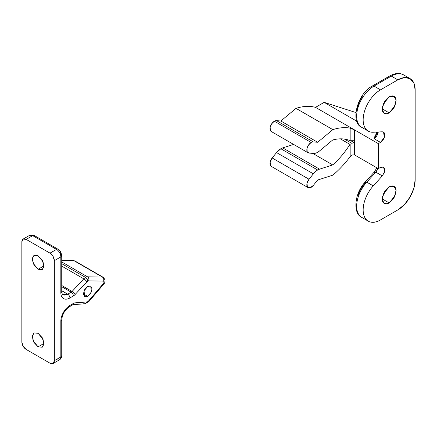 <?xml version="1.0" encoding="UTF-8"?>
<svg xmlns="http://www.w3.org/2000/svg" width="437" height="437" viewBox="0 0 437 437"><rect width="100%" height="100%" fill="white"/><g stroke="black" fill="none" stroke-linecap="round" stroke-linejoin="round"><path stroke-width="0.66" d="M389.154 96.861L394.059 96.375L396.037 99.926L394.993 105.814L389.154 112.872L382.222 108.868C382.222 111.08 382.899 112.577 384.254 113.358C385.609 114.139 387.242 113.975 389.154 112.872L394.059 107.699L396.086 100.865C396.086 98.653 395.409 97.156 394.059 96.375C392.705 95.594 391.071 95.758 389.154 96.861L384.254 102.034L382.222 108.868L389.154 112.872L384.254 113.358L382.277 109.807L383.32 103.919L389.154 96.861M382.533 106.333L387.116 98.396M389.154 186.91L394.059 186.424L396.037 189.975L394.993 195.863L389.154 202.915L382.222 198.917C382.222 201.124 382.899 202.621 384.254 203.402C385.609 204.183 387.242 204.024 389.154 202.915L394.059 197.743L396.086 190.909C396.086 188.702 395.409 187.205 394.059 186.424C392.705 185.643 391.071 185.801 389.154 186.91L384.254 192.083L382.222 198.917L389.154 202.915L384.254 203.402L382.277 199.851L383.32 193.962L389.154 186.91M382.533 196.382L387.116 188.44M360.771 126.686A24.51 14.148 -60 0 1 358.269 106.781A24.51 14.148 -60 0 1 373.99 86.105L380.49 89.858L373.99 86.105L391.323 76.104A24.51 14.148 -60 0 1 403.575 74.885A24.51 14.148 120 0 0 391.323 76.104L397.823 79.851L380.49 89.858A24.51 14.148 -60 0 0 364.758 110.561A24.51 14.148 -60 0 0 367.293 130.461A24.51 14.148 -60 0 0 373.269 132.231L382.299 131.794L383.555 132.078L384.347 137.431L380.49 142.386L373.99 138.633L380.49 142.386L378.327 143.636L380.49 142.386L383.205 139.714L384.724 136.011L384.369 132.914L382.299 131.794L373.269 132.231C369.571 132.406 366.807 130.92 364.988 127.757C363.169 124.6 362.694 120.475 363.562 115.379C364.431 110.282 366.446 105.339 369.62 100.559C372.794 95.779 376.415 92.212 380.49 89.858L397.823 79.851L404.454 77.546L410.075 78.638L413.834 82.964L415.15 89.858L415.15 179.907L413.834 188.325L410.075 196.983L404.454 204.571L397.823 209.924L380.49 219.926C376.415 222.28 372.794 222.897 369.62 221.778C366.446 220.658 364.431 218.052 363.562 213.955C362.694 209.864 363.169 205.188 364.988 199.928C366.807 194.667 369.571 189.991 373.269 185.894L382.293 175.909L384.369 172.397L384.724 168.89L383.211 166.934L380.49 167.398L378.327 168.649L378.327 143.636L315.503 107.365A73.525 42.449 120 0 0 296.007 108.371L332.836 129.631L317.672 142.276L280.844 121.016L317.672 142.276L313.334 141.888L276.506 120.628L280.844 121.016L296.007 108.371L332.836 129.631A73.525 42.449 -60 0 1 350.163 128.134A73.525 42.449 120 0 0 332.836 129.631L317.672 142.276L313.334 141.888A6.129 3.54 120 0 0 311.171 142.473L308.533 145.029L306.987 148.596L307.173 151.699L309.008 153.059L313.351 153.447A12.252 7.074 120 0 0 319.551 150.956L332.737 139.96A61.267 35.375 -60 0 1 349.961 140.616A3.064 1.77 -60 0 1 350.163 140.736L350.163 128.134L354.494 129.882L315.503 107.365L324.172 102.367L355.876 112.533L324.172 102.367L315.503 107.365C309.631 105.759 303.131 106.093 296.007 108.371L280.844 121.016L276.506 120.628A6.129 3.54 120 0 0 274.349 121.213L311.171 142.473A6.129 3.54 -60 0 1 313.334 141.888L276.506 120.628L274.349 121.213L271.71 123.769L270.164 127.336L270.345 130.439L271.432 131.603M349.961 144.39L340.347 138.835L349.961 144.39C344.919 152.344 339.178 159.194 332.737 164.935L312.75 153.392L332.737 164.935L319.551 169.157A12.252 7.074 120 0 0 317.672 170.009A12.252 7.074 120 0 0 313.356 173.828L309.008 179.241L306.987 183.442L307.419 186.987L310.052 187.801L313.34 185.403L317.672 180.011L332.836 175.155A73.525 42.449 120 0 0 350.163 156.637L350.163 144.041A3.064 1.77 -60 0 1 349.961 144.39A61.267 35.375 -60 0 1 332.737 164.935L319.551 169.157L282.728 147.897L293.609 144.412L282.728 147.897A12.252 7.074 120 0 0 280.844 148.744L317.672 170.009A12.252 7.074 -60 0 1 319.551 169.157L282.728 147.897L280.844 148.744L276.534 152.568L272.18 157.976L270.164 162.182L270.596 165.727L271.524 166.502M376.907 169.146L377.377 168.103M378.327 163.842L378.103 161.832M374.809 136.491L376.672 134.585L377.765 132.012M357.013 109.687C357.772 105.224 359.542 100.903 362.317 96.719M358.258 194.924C359.853 190.324 362.268 186.228 365.507 182.644A3.064 0.869 42.1 0 1 365.408 181.836A3.064 0.869 42.1 0 1 366.774 182.142L375.798 172.156L377.939 168.431A6.129 3.54 120 0 1 375.798 172.156L382.293 175.909L375.798 172.156A3.064 0.869 -137.9 0 0 374.433 171.85A3.064 0.869 42.1 0 1 375.798 172.156L366.774 182.142A24.51 14.148 120 0 0 360.836 216.785M324.172 102.367L356.8 121.202L324.172 102.367M375.694 132.111L376.858 132.782L375.694 132.111M352.135 143.522L344.443 139.081L352.135 143.522M354.494 154.895L352.189 154.966L350.163 156.637L350.163 144.041L354.494 144.041L354.494 154.895L354.494 129.882L378.327 143.636L378.327 168.649L354.489 154.889L378.327 168.649L380.49 167.398L383.555 167.098L384.647 171.413L382.293 175.909L373.269 185.894L366.774 182.142A3.064 0.869 -137.9 0 0 365.408 181.836C354.396 192.892 352.697 213.551 361.738 217.391L367.757 220.865M352.189 154.966L350.163 156.637A73.525 42.449 -60 0 1 332.836 175.155L317.672 180.011L313.34 185.403A6.129 3.54 -60 0 1 307.943 187.522A6.129 3.54 -60 0 1 309.008 179.241L272.18 157.976A6.129 3.54 120 0 0 271.12 166.262M309.008 179.241L272.18 157.976L276.534 152.568L313.356 173.828L309.008 179.241M317.672 170.009L280.844 148.744A12.252 7.074 120 0 0 276.534 152.568L313.356 173.828A12.252 7.074 -60 0 1 317.672 170.009M271.098 131.4A6.129 3.54 120 0 1 270.399 126.435A6.129 3.54 120 0 1 274.349 121.213L311.171 142.473A6.129 3.54 -60 0 0 307.222 147.695A6.129 3.54 -60 0 0 307.927 152.66A6.129 3.54 -60 0 0 309.008 153.059L313.351 153.447A12.252 7.074 -60 0 0 319.551 150.956L332.737 139.96C339.178 138.267 344.919 138.485 349.961 140.616M360.798 126.708A24.51 14.148 120 0 1 358.258 106.808A24.51 14.148 120 0 1 373.99 86.105A3.064 1.77 -120 0 0 372.461 85.952A3.064 1.77 60 0 1 373.99 86.105L391.323 76.104L397.823 79.851A24.51 14.148 -60 0 1 410.075 78.638A24.51 14.148 -60 0 1 415.15 89.858L415.15 179.907A24.51 14.148 -60 0 1 397.823 209.924L380.49 219.926A24.51 14.148 -60 0 1 367.331 220.538A24.51 14.148 -60 0 1 373.269 185.894L366.774 182.142A24.51 14.148 -60 0 0 360.793 216.752M373.99 138.633L378.267 131.985A6.129 3.54 120 0 1 373.99 138.633M354.494 144.041C353.44 142.162 351.993 141.064 350.163 140.736L354.494 140.736L350.163 140.736L350.163 128.134M352.184 128.768L354.494 129.882L354.494 140.736M371.827 87.356A3.064 1.77 60 0 1 372.461 85.952L389.788 75.951A3.064 1.77 60 0 1 391.323 76.104A3.064 1.77 -120 0 0 389.788 75.951C395.19 73.045 399.789 72.689 403.575 74.885L410.075 78.638M374.531 172.659A3.064 0.869 42.1 0 1 374.433 171.85L365.403 181.841M84.936 303.764A3.064 2.327 -94.3 0 0 86.837 301.962A3.064 1.77 -60 0 0 88.678 300.836A3.064 0.759 40.4 0 1 88.842 301.579A3.064 0.759 40.4 0 1 88.727 301.645A3.064 0.759 -139.6 0 0 88.853 301.568A3.064 0.759 -139.6 0 0 88.678 300.836L103.585 283.351A3.064 0.759 40.2 0 1 103.755 284.088A3.064 0.759 -139.8 0 0 103.585 283.351A1.529 0.885 -60 0 0 104.164 281.909A1.529 0.885 -60 0 0 103.58 281.138A3.064 2.376 91.1 0 0 102.411 277.091A4.594 2.655 -60 0 1 103.307 277.364A4.594 2.655 120 0 0 102.411 277.091L74.252 260.834A3.064 2.387 -88.7 0 0 73.279 260.567A3.064 2.387 91.3 0 1 74.252 260.834A4.594 2.655 -60 0 1 75.148 261.108A4.594 2.655 120 0 0 74.252 260.834L61.737 260.605L74.252 260.834L102.411 277.091L87.52 276.818A6.129 3.54 120 0 0 85.537 277.408A3.064 1.77 60 0 1 87.7 281.16A3.064 1.77 -60 0 1 88.695 280.865A3.064 2.382 -89 0 0 87.52 276.818L61.737 261.932L87.52 276.818A3.064 2.382 91 0 1 88.695 280.865A3.064 1.77 120 0 0 87.7 281.16A3.064 1.77 120 0 0 86.826 281.881L75.115 294.516A6.129 3.54 -60 0 1 73.389 295.925L69.904 297.941C67.396 299.372 65.26 299.58 63.491 298.547C61.726 297.521 60.841 295.559 60.841 292.664L60.841 256.896L54.341 260.649L54.341 360.7L60.841 356.953L60.841 321.179C60.841 318.278 61.732 315.29 63.507 312.215C65.282 309.139 67.429 306.872 69.942 305.425L74.29 302.912L86.837 301.962A3.064 1.77 120 0 0 88.678 300.836L103.585 283.351L104.164 281.909L103.58 281.138L88.695 280.865L103.58 281.138A3.064 2.376 -88.9 0 0 102.411 277.091L87.52 276.818A6.129 3.54 -60 0 0 85.537 277.408L61.737 263.669L85.537 277.408A6.129 3.54 120 0 0 83.795 278.833A6.129 3.54 -60 0 1 85.537 277.408A3.064 1.77 -120 0 1 87.7 281.16A3.064 1.77 -60 0 0 86.826 281.881A3.064 0.918 -137.2 0 0 83.795 278.833L72.083 291.468L61.737 285.498L72.083 291.468L67.735 294.188L62.873 294.653A9.805 5.659 -60 0 0 67.735 294.188L61.737 290.725L67.735 294.188A3.064 1.77 60 0 1 69.904 297.941A3.064 1.77 -120 0 0 67.735 294.188L71.22 292.178L61.737 286.699L71.22 292.178A3.064 1.77 60 0 1 73.389 295.925A3.064 1.77 -120 0 0 71.22 292.178A3.064 1.77 -60 0 0 72.083 291.468A3.064 0.918 42.8 0 1 75.115 294.516A3.064 0.918 -137.2 0 0 72.083 291.468L83.795 278.833A3.064 0.918 42.8 0 1 86.826 281.881L75.115 294.516A6.129 3.54 120 0 1 73.389 295.925L69.904 297.941A12.864 7.429 120 0 1 60.841 292.664A3.064 1.77 0 0 0 61.737 291.413A3.064 1.77 180 0 1 60.841 292.664L60.841 256.896A6.129 3.54 -120 0 0 56.51 249.396L50.009 253.143L53.074 256.377L54.341 260.649L54.341 360.7L53.074 363.508L50.009 363.202L26.182 349.447L50.009 363.202A6.129 3.54 60 0 0 53.074 363.508L59.574 359.755A6.129 3.54 -120 0 0 60.841 356.953A3.064 1.77 0 0 0 61.737 355.702A3.064 1.77 180 0 1 60.841 356.953L54.341 360.7A6.129 3.54 60 0 1 53.074 363.508M38.095 346.82L43.946 343.444L42.231 337.681L38.095 333.311L43.023 339.265L43.902 344.236L42.231 347.229L38.095 346.82L42.231 347.229L43.946 343.444L38.095 346.82L33.174 340.865L32.289 335.9L33.96 332.901L32.245 336.692L33.96 342.455L38.095 346.82M43.946 265.904L38.095 269.279L33.174 263.325L32.289 258.354L33.96 255.361L38.095 255.771L33.96 255.361L32.245 259.146L33.96 264.915L38.095 269.279L42.231 269.689L43.946 265.904L42.231 260.135L38.095 255.771L43.023 261.725L43.902 266.696L42.231 269.689L38.095 269.279L43.946 265.904M87.7 286.415L90.765 286.109L91.349 292.009L87.7 296.417L83.369 293.915L84.641 289.649L87.7 286.415L90.765 286.109L92.032 288.917L90.765 293.183L87.7 296.417L84.641 296.723L83.369 293.915L87.7 296.417L84.641 296.723L84.057 290.823L87.7 286.415M60.841 254.394L60.208 252.264M23.117 239.083A6.129 3.54 60 0 0 21.85 241.89L21.85 341.942L21.85 241.89L23.117 239.083L26.182 239.389L50.009 253.143L26.182 239.389L32.682 235.636L56.51 249.396A3.064 1.77 -60 0 1 58.039 249.243A3.064 1.77 -60 0 1 58.307 249.461A3.064 1.77 120 0 0 58.039 249.243A3.064 1.77 120 0 0 56.51 249.396L50.009 253.143A6.129 3.54 60 0 1 54.341 260.649L60.841 256.896A3.064 1.77 0 0 0 61.737 255.645A3.064 1.77 180 0 1 60.841 256.896A6.129 3.54 60 0 0 56.51 249.396L32.682 235.636A6.129 3.54 -120 0 0 29.618 235.335A6.129 3.54 60 0 1 32.682 235.636A3.064 1.77 -60 0 1 34.212 235.483A3.064 1.77 120 0 0 32.682 235.636L26.182 239.389A6.129 3.54 60 0 0 23.117 239.083L29.618 235.335L33.889 235.363M61.737 266.1L83.795 278.833L61.737 266.1M26.182 349.447L23.117 346.213L21.85 341.942A6.129 3.54 60 0 0 26.182 349.447M38.095 333.311L33.96 332.901L38.095 333.311M61.683 255.312A3.064 1.77 180 0 1 61.737 255.645A3.064 1.77 0 0 0 61.683 255.312M69.308 306.823A3.064 1.77 -120 0 0 69.942 305.425A12.864 7.429 120 0 0 60.841 321.179A3.064 1.77 0 0 0 61.737 319.933A3.064 1.77 180 0 1 60.841 321.179L60.841 356.953A6.129 3.54 60 0 1 59.574 359.755A6.129 3.54 60 0 1 56.51 359.449M73.607 304.299L74.29 302.912L69.942 305.425A3.064 1.77 60 0 1 69.303 306.823C64.78 310.041 62.262 314.405 61.737 319.933L61.737 355.702M83.811 303.502A3.064 2.327 85.7 0 0 84.844 303.77A3.064 2.327 85.7 0 0 86.837 301.962L74.29 302.912L73.077 304.616M308.107 187.626L271.284 166.366M308.107 152.781L271.284 131.521M372.461 85.952C357.002 93.687 350.124 122.753 361.738 127.342L367.555 130.696M375.164 135.929L377.093 132.045M376.858 167.803L374.427 171.856M88.848 301.574L103.755 284.088C105.71 282.045 105.53 279.789 103.214 277.304L75.055 261.047L73.323 260.567M73.312 260.567L61.737 260.354M61.737 255.645L61.737 291.413C61.983 293.598 62.365 294.675 62.873 294.653M73.367 304.48L69.303 306.823M72.695 304.693L84.904 303.764M84.838 303.742L88.815 301.541M58.039 249.243L34.212 235.483M61.693 355.702C61.672 357.493 60.967 358.848 59.574 359.755M58.017 249.281C61.535 252.608 60.585 250.985 61.693 255.645"/></g></svg>
